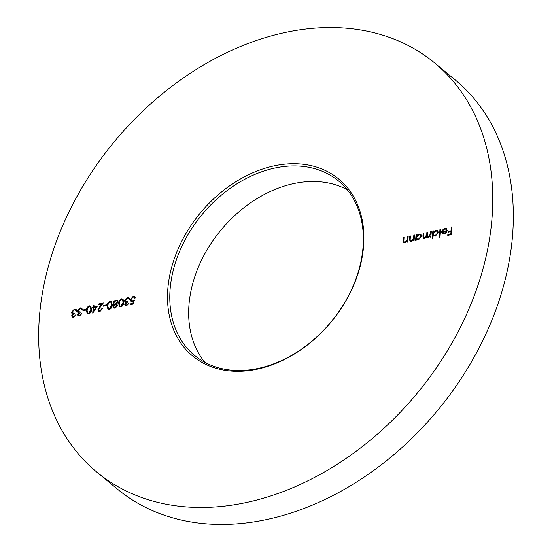 <?xml version="1.0" encoding="UTF-8"?>
<svg xmlns="http://www.w3.org/2000/svg" width="552" height="552" viewBox="0 0 552 552"><rect width="100%" height="100%" fill="white"/><g stroke="black" fill="none" stroke-linecap="round" stroke-linejoin="round"><path stroke-width="0.83" d="M204.82 362.305A113.084 83.911 129.5 0 1 202.066 259.074A113.084 83.911 129.5 0 1 293.312 183.692A113.084 83.911 129.5 0 1 347.18 189.695M273.702 165.959A114.74 85.139 129.5 0 1 363.589 246.137A114.74 85.139 129.5 0 1 257.715 369.067A114.74 85.139 129.5 0 1 167.829 288.889A114.74 85.139 129.5 0 1 273.702 165.959M258.688 368.308A113.084 83.911 -50.5 0 0 353.301 285.612A113.084 83.911 -50.5 0 0 338.521 180.98A113.084 83.911 -50.5 0 0 274.447 168.132A113.084 83.911 -50.5 0 0 179.835 250.829A113.084 83.911 -50.5 0 0 194.614 355.46A113.084 83.911 -50.5 0 0 258.688 368.308M434.514 62.845L455.089 79.819A265.298 196.864 129.5 0 1 489.769 325.287A265.298 196.864 129.5 0 1 267.81 519.294A265.298 196.864 129.5 0 1 117.486 489.155L96.91 472.181A265.298 196.864 129.5 0 1 62.231 226.713A265.298 196.864 129.5 0 1 284.19 32.706A265.298 196.864 129.5 0 1 434.514 62.845A265.298 196.864 129.5 0 1 469.193 308.313A265.298 196.864 129.5 0 1 247.227 502.32A265.298 196.864 129.5 0 1 96.91 472.181M79.509 315.226L81.841 313.543L79.453 316.02L77.922 315.737L77.432 314.481L78.432 312.687L77.673 312.204L77.335 310.921L80.116 307.85L81.786 308.133L82.434 309.596L81.765 309.741L81.261 308.796L80.047 308.651L78.011 310.707L78.398 311.687L80.185 311.845L80.123 312.646L78.101 314.336L78.384 315.047L79.854 315.509L81.51 313.971L81.172 313.688M78.101 315.861L77.77 314.764L78.77 312.97L77.673 312.204L77.335 310.921M82.103 310.024L81.261 308.796M89.327 305.842L90.79 306.132L91.508 309.375C91.556 311.528 90.611 313.074 88.679 314.005L87.188 313.708L86.422 310.486C86.409 308.313 87.375 306.76 89.327 305.842L90.942 306.284M100.071 310.735L101.941 308.561L102.617 308.416L99.967 311.535L98.477 311.287L97.89 309.72L101.658 304.124L98.18 304.883L98.242 304.09L103.327 302.979L98.566 309.513L98.953 310.521L100.409 311.017L102.286 308.844L101.941 308.561M110.055 301.316L111.518 301.606L112.235 304.842C112.284 307.002 111.338 308.547 109.406 309.479L107.916 309.182L107.15 305.953C107.136 303.786 108.102 302.234 110.055 301.316L111.67 301.758M121.564 298.798L123.034 299.087L123.751 302.33C123.793 304.49 122.855 306.029 120.922 306.96L119.432 306.67L118.659 303.441C118.652 301.268 119.618 299.722 121.564 298.798L123.186 299.239M133.329 304.055L130.258 304.732L130.32 303.931L132.866 303.379L133.425 301.247L130.962 301.302L130.375 299.563L133.204 296.258L134.695 296.534L135.316 297.949L134.647 298.094L134.26 297.28L133.101 297.059L131.052 299.446L131.431 300.571L132.721 300.764L134.398 300.005L133.329 304.055M414.517 235.014L414.069 240.693L413.4 240.838L413.476 239.809L411.309 241.39L409.963 241.148L409.487 238.961L409.715 236.063L410.391 235.918L410.157 239.858L410.488 240.527L411.481 240.665L413.462 238.761L413.841 235.159L414.517 235.014M431.305 231.35L430.864 237.022L430.187 237.167L430.27 236.18L428.297 237.677L427.082 237.457L426.661 236.691L424.55 238.498L423.356 238.285L422.908 236.201L423.149 233.13L423.826 232.978L423.839 237.629L424.723 237.774L426.724 234.517L426.896 232.309L427.565 232.164L427.607 236.808L428.469 236.96L430.45 233.882L430.636 231.495L431.305 231.35M440.613 229.315L439.992 237.277L439.316 237.429L439.944 229.459L440.613 229.315M452.033 226.824L451.426 234.586L447.776 235.38L447.838 234.586L450.818 233.938L451.005 231.55L448.031 232.199L448.093 231.398L451.067 230.75L451.363 226.969L452.033 226.824M444.712 229.004L442.607 230.639L442.035 230.446L444.684 228.328L446.464 228.611L447.21 230.646L446.43 232.682L444.208 234.207L442.09 233.572L441.655 231.73L446.547 230.66L446.044 229.259L444.712 229.004M442.387 233.875L441.655 231.73M432.892 238.83L432.216 238.975L432.844 231.012L433.513 230.867L433.437 231.847L435.756 230.281L437.646 230.646L438.378 232.606L435.273 236.159L433.154 235.442L432.892 238.83M416.277 240.21L415.608 240.355L416.049 234.676L416.726 234.531L416.643 235.511L418.968 233.944L420.852 234.317L421.583 236.277L418.478 239.823L416.36 239.161L416.277 240.21M408.183 236.401L407.735 242.073L407.065 242.218L407.141 241.196L404.975 242.776L403.629 242.528L403.153 240.341L403.388 237.443L404.057 237.298L403.822 241.245L404.154 241.914L405.147 242.052L407.128 240.141L407.514 236.546L408.183 236.401M126.718 304.911L129.051 303.227L126.67 305.704L125.131 305.428L124.642 304.166L125.642 302.379L124.883 301.896L124.545 300.612L127.333 297.542L129.002 297.825L129.644 299.287L128.975 299.432L128.471 298.487L127.257 298.335L125.221 300.398L125.608 301.378L127.395 301.537L127.333 302.33L125.311 304.021L125.601 304.732L127.063 305.194L128.726 303.662L128.381 303.379M125.318 305.553L124.987 304.449L125.987 302.662L124.883 301.896L124.545 300.612M129.32 299.715L128.471 298.487M117.155 304.787L116.479 304.359L117.445 305.767L115.092 308.237L113.615 307.954L113.125 306.684L114.319 304.828L113.54 304.428L113.029 303.082L113.726 301.351L115.782 300.06L117.5 300.295L118.121 301.909L116.479 304.359L117.003 304.628M106.577 304.814L106.515 305.608L103.638 306.236L103.7 305.442L106.577 304.814M97.428 306.029L92.722 313.122L93.143 307.747L92.281 307.933L92.343 307.14L93.205 306.947L93.343 305.159L94.019 305.008L93.874 306.802L97.428 306.029M85.85 309.341L85.788 310.134L82.91 310.762L82.972 309.969L85.85 309.341M73.754 316.482L76.086 314.799L73.699 317.276L72.16 316.993L71.67 315.737L72.671 313.95L71.912 313.46L71.574 312.177L74.361 309.106L76.031 309.389L76.68 310.852L76.004 310.997L75.507 310.051L74.285 309.907L72.25 311.963L72.643 312.943L74.423 313.108L74.361 313.902L72.34 315.592L72.629 316.303L74.092 316.765L75.755 315.226L75.41 314.944M72.346 317.124L72.015 316.02L73.016 314.233L71.912 313.46L71.574 312.177M76.349 311.28L75.507 310.051M448.148 235.304L447.838 234.586M448.183 234.869L451.156 234.22L450.818 233.938M451.156 234.22L451.005 231.55M448.403 232.116L448.093 231.398M448.438 231.681L451.412 231.033L451.067 230.75M451.412 231.033L451.363 226.969M442.38 230.729L445.029 228.611L444.684 228.328M445.029 228.611L446.623 228.769M441.993 232.012L446.892 230.943L446.547 230.66M446.892 230.943L446.202 229.411M442.932 233.372L444.574 233.8L446.023 232.958L446.761 231.654L442.269 232.282L442.745 233.241L444.229 233.517L445.678 232.675L446.423 231.371M446.023 232.958L445.678 232.675M444.574 233.8L444.229 233.517M439.689 237.346L440.289 229.742L439.944 229.459M432.589 238.899L433.189 231.295L432.844 231.012M435.756 230.281L436.101 230.563L433.782 232.13L433.437 231.847M436.101 230.563L437.819 230.805M434.017 235.311L435.666 235.745L438.046 233.027L437.301 231.419M433.292 233.689L433.831 235.18L435.321 235.462L437.708 232.744L437.143 231.267L435.68 230.977L433.292 233.689M435.666 235.745L435.321 235.462M430.56 237.091L430.27 236.18M427.276 237.581L426.661 236.691L427.234 232.592L426.896 232.309M423.543 238.409L423.149 233.13M424.039 237.746L424.723 237.774M425.061 238.057L426.261 237.312M427.8 236.925L428.469 236.96M428.814 237.243L430.795 234.165L430.636 231.495M415.973 240.272L416.394 234.959L416.049 234.676M418.968 233.944L419.306 234.227L416.988 235.794L416.643 235.511M419.306 234.227L421.024 234.469M417.222 238.982L418.871 239.409L421.259 236.698L420.507 235.09M416.498 237.36L417.036 238.85L418.526 239.126L420.914 236.415L420.348 234.931L418.885 234.648L416.498 237.36M418.871 239.409L418.526 239.126M421.259 236.698L420.914 236.415M413.772 240.755L413.476 239.809M410.15 241.272L409.715 236.063M410.681 240.644L411.481 240.665M411.827 240.948L413.8 239.044L413.462 238.761M413.8 239.044L414.186 235.442L413.841 235.159M407.438 242.135L407.141 241.196M403.816 242.652L403.388 237.443M404.347 242.031L405.147 242.052M405.492 242.335L407.466 240.424L407.128 240.141M407.466 240.424L407.514 236.546M130.624 304.649L130.32 303.931M130.658 304.214L133.204 303.662L132.866 303.379M133.204 303.662L133.77 301.53L133.425 301.247M131.148 301.433L130.375 299.563M130.72 299.846L133.549 296.541L133.204 296.258M133.549 296.541L134.854 296.686M134.916 298.039L134.412 297.438M131.624 300.695L132.721 300.764M133.06 301.047L134.743 300.288M124.987 304.449L124.642 304.166M124.89 300.895L127.671 297.825L127.333 297.542M127.671 297.825L129.154 297.976M125.794 301.495L127.367 301.875M125.787 304.856L127.063 305.194M119.605 306.788L118.659 303.441M119.004 303.724C118.99 301.551 119.963 300.005 121.909 299.08M120.101 306.063L121.309 306.457L123.42 302.765L122.71 299.998M120.964 306.174L123.075 302.482L122.551 299.839L121.481 299.598L119.77 301.282L119.335 303.296L119.929 305.953L121.309 306.457M113.802 308.085L113.125 306.684M113.47 306.967L114.657 305.111L114.319 304.828M113.719 304.566L113.029 303.082M113.374 303.365L114.071 301.633L113.726 301.351M114.071 301.633L116.12 300.343L115.782 300.06M116.12 300.343L117.666 300.46M114.298 304.035L115.747 304.435L117.797 302.31L117.231 301.219M114.285 307.409L115.534 307.712L117.114 306.181L116.61 305.325M113.795 306.567L114.105 307.291L115.189 307.429L116.769 305.898L116.458 305.166L115.361 304.945L113.795 306.567M115.534 307.712L115.189 307.429M117.114 306.181L116.769 305.898M113.705 302.917L114.105 303.904L115.409 304.152L117.452 302.027L117.079 301.054L115.706 300.861L113.705 302.917M117.797 302.31L117.452 302.027M108.095 309.306L107.15 305.953M107.488 306.236C107.474 304.069 108.447 302.517 110.393 301.599M108.585 308.582L109.793 308.968L111.904 305.277L111.194 302.51M109.448 308.685L111.559 304.994L111.035 302.351L109.965 302.116L108.254 303.8L107.819 305.815L108.413 308.464L109.793 308.968M104.011 306.153L103.7 305.442M104.038 305.725L106.55 305.173M98.649 311.404L97.89 309.72M98.235 310.003L102.003 304.407L101.658 304.124M98.553 304.801L98.242 304.09M98.58 304.373L102.969 303.414M99.139 310.652L100.409 311.017M93.122 312.687L93.488 308.03L93.143 307.747M92.653 307.85L92.343 307.14M92.688 307.423L93.55 307.229L93.205 306.947M93.55 307.229L93.343 305.159M97.159 306.443L93.874 306.802M93.55 310.969L93.895 311.252L96.386 307.395L93.812 307.602L93.55 310.969L96.048 307.112M87.368 313.833L86.422 310.486M86.761 310.769C86.747 308.596 87.72 307.043 89.665 306.125M87.858 313.108L89.065 313.495L91.177 309.803L90.466 307.036M88.72 313.212L90.832 309.52L90.307 306.884L89.238 306.643L87.526 308.327L87.092 310.341L87.685 312.991L89.065 313.495M83.283 310.679L82.972 309.969M83.317 310.252L85.822 309.7M77.673 311.204L80.461 308.133L80.116 307.85M80.461 308.133L81.944 308.285M78.577 311.804L80.157 312.184M78.577 315.164L79.854 315.509M72.015 316.02L71.67 315.737M71.919 312.46L74.706 309.389L74.361 309.106M74.706 309.389L76.19 309.541M72.823 313.06L74.396 313.439M72.823 316.42L74.092 316.765M423.253 236.484L422.908 236.201M430.795 234.165L430.45 233.882M409.832 239.244L409.487 238.961M414.028 237.498L413.683 237.215M403.498 240.624L403.153 240.341M407.693 238.878L407.348 238.595M123.42 302.765L123.075 302.482M111.904 305.277L111.559 304.994M99.967 306.891L99.622 306.608M91.177 309.803L90.832 309.52M446.044 229.259L446.389 229.542M442.745 233.241L443.09 233.524M433.831 235.18L434.176 235.462M437.143 231.267L437.488 231.55M423.839 237.629L424.184 237.912M427.607 236.808L427.952 237.091M417.036 238.85L417.381 239.133M420.348 234.931L420.693 235.214M404.154 241.914L404.499 242.197M134.26 297.28L134.605 297.562M131.431 300.571L131.776 300.854M125.608 301.378L125.953 301.661M122.551 299.839L122.896 300.122M114.105 303.904L114.45 304.186M117.079 301.054L117.424 301.337M111.035 302.351L111.38 302.634M98.953 310.521L99.298 310.804M87.685 312.991L88.03 313.274M90.307 306.884L90.652 307.167M78.398 311.687L78.743 311.97M78.384 315.047L78.729 315.33M72.629 316.303L72.974 316.586"/></g></svg>
